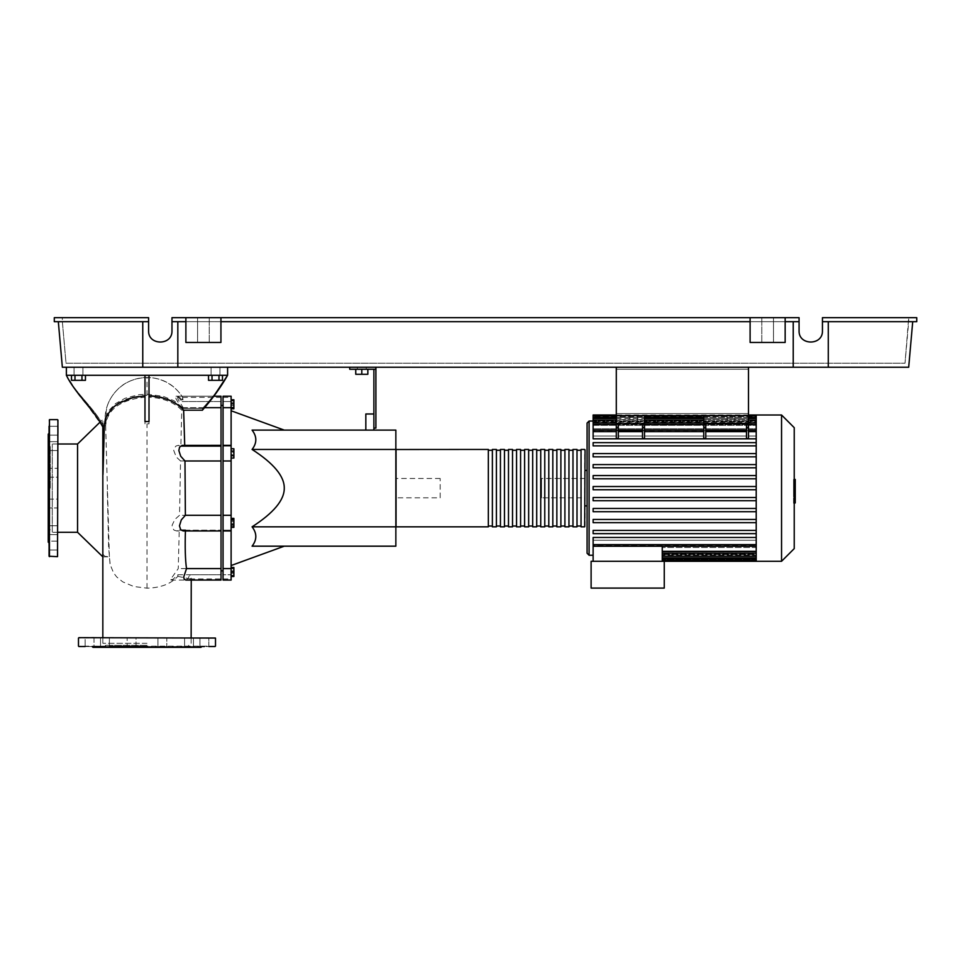 <?xml version="1.0" encoding="UTF-8"?>
<svg xmlns="http://www.w3.org/2000/svg" width="965" height="965" viewBox="0 0 965 965"><rect width="100%" height="100%" fill="white"/><g stroke="black" fill="none" stroke-linecap="round" stroke-linejoin="round"><path stroke-width="0.72" stroke-dasharray="4.83 3.62" d="M616.297 369.257L748.49 369.257L748.49 413.587L748.49 369.257L748.49 413.587L748.49 369.257L616.297 369.257L616.297 413.587L616.297 369.257L748.49 369.257L616.297 369.257L616.297 413.587L748.49 413.587L616.297 413.587L616.297 369.257M748.49 367.243L748.49 415.601L703.75 415.601L748.49 415.601L748.49 367.243L616.297 367.243L748.49 367.243L616.297 367.243L748.49 367.243L748.49 415.601L616.297 415.601L616.297 423.659L644.511 423.659L618.312 423.659L618.312 436.035L642.497 436.035L642.497 423.659L644.511 423.659L644.511 427.314L642.497 427.314L642.497 423.659L642.497 431.958L618.312 431.958L642.497 431.958L642.497 436.035L642.497 430.04L642.497 436.035L618.312 436.035L618.312 430.04L618.312 438.532L618.312 423.659L642.497 423.659M616.297 367.243L616.297 415.601L748.49 415.601L616.297 415.601L644.511 415.601L644.511 419.63L644.511 415.601L616.297 415.601L616.297 367.243L616.297 419.63L644.511 419.63L644.511 436.035L703.75 436.035L703.75 430.788L748.49 430.788L748.49 436.035L756.21 436.035L756.21 430.607L756.21 436.035L748.49 436.035L748.49 430.788L703.75 430.788L703.75 436.035L644.511 436.035L644.511 430.788L616.297 430.788L644.511 430.788L644.511 419.63L616.297 419.63L616.297 436.035L616.297 415.601L644.511 415.601L644.511 423.659M585.067 526.432L585.067 449.859M488.338 449.449L488.338 526.83M395.855 449.509L395.65 526.432L395.65 449.859M581.039 526.83L581.039 449.449M577.01 449.449L577.01 526.83M496.408 449.449L496.408 526.83M492.379 526.83L492.379 449.449M504.466 449.449L504.466 526.83M500.437 526.83L500.437 449.449M512.524 449.449L512.524 526.83M508.495 526.83L508.495 449.449M520.581 449.449L520.581 526.83M516.552 526.83L516.552 449.449M528.651 449.449L528.651 526.83M524.61 526.83L524.61 449.449M536.709 449.449L536.709 526.83M532.68 526.83L532.68 449.449M544.767 449.449L544.767 526.83M540.738 526.83L540.738 449.449M552.824 449.449L552.824 526.83M548.795 526.83L548.795 449.449M560.882 449.449L560.882 526.83M556.853 526.83L556.853 449.449M568.952 449.449L568.952 526.83M564.911 526.83L564.911 449.449M572.981 526.83L572.981 449.449M488.338 488.145L488.338 526.021L488.338 488.145M496.408 488.145L496.408 526.021L496.408 488.145M504.466 488.145L504.466 526.021L504.466 488.145M512.524 488.145L512.524 526.021L512.524 488.145M520.581 488.145L520.581 526.021L520.581 488.145M528.651 488.145L528.651 526.021L528.651 488.145M536.709 488.145L536.709 526.021L536.709 488.145M544.767 488.145L544.767 526.021L544.767 488.145M552.824 488.145L552.824 526.021L552.824 488.145M560.882 488.145L560.882 526.021L560.882 488.145M568.952 488.145L568.952 526.021L568.952 488.145M577.01 488.145L577.01 526.021L577.01 488.145M734.787 423.659L727.127 423.659L734.787 423.659L727.127 423.659L734.787 423.659L734.787 415.601L734.787 423.659M727.127 415.601L727.127 423.659L727.127 415.601L734.787 415.601L727.127 415.601M637.66 423.659L630 423.659L637.66 423.659L630 423.659L637.66 423.659L637.66 415.601L637.66 423.659M630 415.601L630 423.659L630 415.601L637.66 415.601L630 415.601M587.082 488.145L587.082 553.235M585.067 470.413L585.067 505.877L585.067 470.413M662.243 561.292L664.258 561.292L664.258 588.095L591.111 588.095L591.111 561.292L664.258 561.292L662.243 561.292L662.243 545.659L593.125 545.659L593.125 555.249L593.125 545.659L756.21 545.683L662.243 545.683L662.243 561.292L593.125 561.292L662.243 561.292L662.243 546.238M756.21 561.292L756.21 554.586L662.243 554.586L756.21 554.586L756.21 555.225L662.243 555.225L756.21 555.225L756.21 561.292L756.21 552.089L662.243 552.089L756.21 552.089L756.21 554.055L662.243 554.055L756.21 554.055L756.21 560.448L756.21 547.493L662.243 547.493L756.21 547.493L756.21 550.979L662.243 550.979L756.21 550.979L756.21 557.758L756.21 537.457L756.21 551.654L756.21 540.255L593.125 540.255L593.125 537.457L593.125 540.255L756.21 540.255L756.21 545.901L756.21 533.018L756.21 537.457L756.21 533.645L593.125 533.645L593.125 530.424L756.21 530.424L756.21 522.668L756.21 530.424L593.125 530.424L593.125 533.645L756.21 533.645L593.125 533.645L593.125 530.424L756.21 530.424L756.21 533.018L756.21 530.424M756.21 522.668L593.125 522.668L593.125 519.447L756.21 519.447L756.21 511.703L756.21 519.447L593.125 519.447L593.125 522.668L756.21 522.668L593.125 522.668L593.125 519.447L756.21 519.447L756.21 522.668L756.21 519.447M756.21 511.703L593.125 511.703L593.125 508.471L756.21 508.471L756.21 500.726L756.21 508.471L593.125 508.471L593.125 511.703L756.21 511.703L593.125 511.703L593.125 508.471L756.21 508.471L756.21 511.703L756.21 508.471M756.21 500.726L593.125 500.726L593.125 497.506L756.21 497.506L756.21 489.75L756.21 497.506L593.125 497.506L593.125 500.726L756.21 500.726L593.125 500.726L593.125 497.506L756.21 497.506L756.21 500.726L756.21 497.506M593.125 489.75L593.125 486.529L756.21 486.529L756.21 478.785L756.21 486.529L593.125 486.529L593.125 489.75L756.21 489.75L756.21 488.145L756.21 489.75L593.125 489.75L593.125 486.529L756.21 486.529L756.21 488.145L756.21 467.808L756.21 475.564L593.125 475.564L593.125 478.785L593.125 475.564L593.125 478.785L756.21 478.785L593.125 478.785L756.21 478.785L756.21 476.927L756.21 478.785M756.21 467.808L756.21 465.709L756.21 467.808L593.125 467.808L593.125 464.587L756.21 464.587L756.21 456.843L756.21 464.587L593.125 464.587L593.125 467.808L756.21 467.808L593.125 467.808L593.125 464.587L756.21 464.587L756.21 465.709L756.21 464.587M756.21 456.843L756.21 454.479L756.21 456.843L593.125 456.843L593.125 453.61L756.21 453.61L756.21 445.866L756.21 453.61L593.125 453.61L593.125 456.843L756.21 456.843L593.125 456.843L593.125 453.61L756.21 453.61L756.21 454.479L756.21 453.61M756.21 445.866L756.21 443.261L756.21 445.866L593.125 445.866L593.125 442.645L756.21 442.645L756.21 438.822L756.21 442.645L593.125 442.645L593.125 445.866L756.21 445.866L593.125 445.866L593.125 442.645L756.21 442.645L756.21 443.261L756.21 442.645M593.125 475.564L756.21 475.564L756.21 418.448L756.21 428.786L593.125 428.786L756.21 428.786L756.21 415.855L756.21 424.19L593.125 424.19L756.21 424.19L756.21 415.843L756.21 421.693L756.21 421.054L593.125 421.054L756.21 421.054L756.21 421.693L593.125 421.693L756.21 421.693L756.21 415.843L593.125 415.843L593.125 422.236L756.21 422.236L593.125 422.236L593.125 418.448L593.125 425.312L593.125 424.19L593.125 425.312L756.21 425.312L593.125 425.312L593.125 423.02L593.125 430.607L593.125 428.786L593.125 430.607L756.21 430.607L593.125 430.04L593.125 438.822L593.125 436.035L616.297 436.035L593.125 436.035L593.125 438.822L756.21 438.822L756.21 430.04L756.21 438.822M593.125 415.843L593.125 414.998M585.067 497.819L585.067 478.471L585.067 497.819L541.546 497.819L541.546 478.471L540.738 479.279L540.738 497.011L540.738 479.279M585.067 478.471L541.546 478.471L541.546 497.819L540.738 497.011M662.243 551.654L662.243 553.271L662.243 551.654L756.21 551.654M662.243 556.226L662.243 557.842L662.243 556.226L756.21 556.226M662.243 558.832L662.243 560.448L662.243 558.832L756.21 558.832M593.125 561.292L593.125 537.457L756.21 537.457M748.49 423.659L703.75 423.659L703.75 415.601L703.75 419.63L748.49 419.63L748.49 430.788L748.49 415.601L703.75 415.601L703.75 419.63L748.49 419.63L748.49 415.601L748.49 423.659L703.75 423.659L705.777 423.659L705.777 438.532L705.777 430.04L705.777 436.035L746.476 436.035L746.476 431.958L705.777 431.958L705.777 423.659L748.49 423.659L748.49 427.314L746.476 427.314L746.476 423.659L746.476 431.958L746.476 423.659M746.476 431.657L746.476 436.035L705.777 436.035L705.777 431.958L746.476 431.958L746.476 436.035L746.476 431.657L746.476 438.532L746.476 430.04L746.476 431.657L705.777 431.657L705.777 430.04L705.777 431.657L746.476 431.657L705.777 431.657M703.75 427.314L703.75 438.532L703.75 430.04L703.75 438.532L705.777 438.532L705.777 427.314L703.75 427.314L703.75 423.659M642.497 427.314L642.497 438.532L642.497 431.657L642.497 438.532L644.511 438.532L644.511 427.314M748.49 436.035L748.49 430.04L748.49 436.035M616.297 427.314L616.297 438.532L616.297 430.04L616.297 438.532L618.312 438.532L618.312 427.314L616.297 427.314L616.297 423.659M593.125 431.657L593.125 436.035L593.125 431.657L616.297 431.657M705.777 423.659L705.777 427.314M746.476 427.314L746.476 438.532L748.49 438.532L748.49 427.314M642.497 431.657L642.497 430.04L642.497 431.657L618.312 431.657L618.312 430.04L618.312 431.657L642.497 431.657L618.312 431.657M748.49 438.532L748.49 431.657L748.49 438.532M618.312 423.659L618.312 427.314M703.75 419.63L703.75 430.788L703.75 419.63M593.125 417.459L593.125 421.693L593.125 417.459L756.21 417.459M593.125 420.052L593.125 424.19L593.125 418.448L593.125 420.052L756.21 420.052M593.125 424.624L593.125 428.786L593.125 423.02L593.125 424.624L756.21 424.624M756.21 416.603L756.21 421.054L756.21 414.998L756.21 416.603L593.125 416.603L756.21 416.603M756.21 533.645L756.21 486.529M756.21 415.855L756.21 414.998M781.553 561.292L781.553 414.998M794.231 548.615L794.231 427.664M795.244 492.271L795.244 488.157L795.244 492.271L793.544 492.271L793.544 483.26L793.544 493.019L793.544 492.271L795.244 492.271M795.244 484.02L795.244 488.157L795.244 483.26L795.244 484.02L793.544 484.02L795.244 484.02M795.244 483.26L793.544 483.26M795.244 493.019L793.544 493.019L795.244 493.019M794.231 502.874L793.544 502.874L793.544 479.641L793.544 502.874L795.244 502.874L795.244 479.641L795.244 496.842L795.244 488.157L793.544 488.157L793.544 496.842L793.544 479.448L793.544 488.157L795.244 488.157L795.244 479.448M794.231 496.842L793.544 496.842M794.231 494.756L795.244 494.756M794.231 479.448L793.544 479.448M795.244 481.535L794.231 481.535M795.244 483.236L793.544 483.236L795.244 483.236M795.244 490.317L795.244 479.629L795.244 496.649L795.244 479.641L793.544 479.641L793.544 496.649L793.544 479.629L793.544 493.055L793.544 479.641L793.544 490.317L793.544 479.641L795.244 479.641L795.244 490.317L793.544 490.317M793.544 500.666L793.544 498.097L793.544 500.666M795.244 498.097L795.244 500.666L795.244 498.097L793.544 498.097M795.244 503.235L795.244 500.666L795.244 503.235M794.231 503.235L793.544 503.235M795.244 479.641L793.544 479.641L795.244 479.641M795.244 496.649L793.544 496.649M795.244 486.131L793.544 486.131L795.244 486.131M795.244 479.629L793.544 479.629L795.244 479.629M795.244 493.055L793.544 493.055M616.297 413.587L748.49 413.587L616.297 413.587M78.479 375.301L74.04 375.301L78.479 375.301M78.479 367.243L74.04 367.243L78.479 367.243M215.497 375.301L219.936 375.301L215.497 375.301M215.497 367.243L219.936 367.243L215.497 367.243M367.846 369.257L367.846 374.287L367.846 369.257L357.364 369.257L367.846 369.257L367.846 374.287L355.747 374.287L361.803 374.287L355.747 374.287L355.747 369.257L361.803 369.257L361.803 374.287L367.846 374.287L361.803 374.287L361.803 369.257L355.747 369.257L355.747 374.287L355.747 369.257L361.803 369.257L355.747 369.257M361.803 367.243L357.364 367.243L361.803 367.243M57.924 532.294L52.279 532.294L52.279 443.996L52.279 532.294M57.924 443.996L52.279 443.996M85.62 402.912L102.326 426.048L102.555 424.214L102.326 426.048L105.655 425.686C107.38 409.256 120.492 399.751 144.979 397.182L144.979 423.864L149.008 423.864L149.008 397.182C163.194 397.954 174.11 402.296 181.758 410.197L180.841 446.107L178.356 445.348L176.028 446.023L174.183 448.158L173.724 450.426L176.233 456.964L180.539 460.981L179.526 515.298L174.846 519.447L172.096 525.298L172.265 527.638L174.086 530.159L176.655 530.943L179.237 530.183L178.248 568.59L170.383 579.676L172.868 579.422L177.934 574.754L177.801 576.358C171.046 583.849 160.769 587.794 146.994 588.18L133.713 586.491L122.712 581.835L116.729 576.974L113.581 572.872L110.227 564.754L109.383 556.757L105.016 556.371L103.569 555.044L102.833 552.523L102.652 556.648M102.555 424.214L104.485 424.021L106.633 414.106L108.213 411.283L115.402 403.696L125.1 398.268L138.272 394.794L146.777 394.178L162.868 396.253L173.869 400.656L183.567 408.352L202.541 408.352L181.83 408.352C173.736 400.053 162.132 395.71 146.994 395.336C121.699 396.856 107.887 406.422 105.559 424.021L102.555 424.214C93.774 407.906 74.353 391.609 66.38 375.301C74.353 391.609 93.774 407.906 102.555 424.214M104.485 424.021L105.04 419.449L102.833 419.449L102.833 424.021L102.833 419.449L100.119 422.079M223.06 405.433L223.06 570.846L223.06 405.433M221.045 405.433L221.045 570.846L221.045 405.433M284.265 546.178L252.082 546.178L284.265 546.178M252.082 449.449L395.855 449.449L395.855 430.113L252.082 430.113C257.052 436.554 257.052 443.007 252.082 449.449C273.698 463.393 284.422 476.288 284.265 488.145C284.422 499.991 273.698 512.885 252.082 526.83C257.052 533.283 257.052 539.725 252.082 546.178L395.855 546.178L395.855 526.83L252.082 526.83M231.118 565.526L231.118 410.764L231.118 565.526M440.185 497.819L440.185 478.471L440.185 497.819L395.855 497.819L395.855 478.471L395.855 497.819M440.185 478.471L395.855 478.471M82.954 399.631L80.324 396.35M78.032 393.382L76.657 391.525M74.341 388.256L72.291 385.204M69.552 380.777L66.38 375.301L144.979 375.301L144.979 421.572M104.413 424.118L104.329 425.686M144.979 423.864L144.979 375.301L66.38 375.301L227.595 375.301L66.38 375.301L66.38 367.243L227.595 367.243L66.38 367.243L66.38 375.301L144.979 375.301L144.979 397.182M149.008 423.864L149.008 375.301L227.595 375.301C221.057 386.374 212.65 397.459 202.397 408.533C212.65 397.459 221.057 386.374 227.595 375.301L149.008 375.301L149.008 421.572M202.541 408.352L202.397 410.197L202.541 408.352M149.008 397.182L149.008 375.301L144.979 375.301M181.758 410.197L202.397 410.197L213.76 396.217L177.5 396.217L180.021 397.701L183.181 401.536L182.65 397.375L182.144 401.536L178.308 397.291L175.932 396.229L175.932 398.678L181.83 408.352M146.994 395.336L146.994 377.508A41.941 41.941 0 0 0 105.04 419.449L105.559 424.021M105.655 425.686L109.383 556.757M181.854 407.7L221.045 407.7L221.045 530.943L221.045 530.183L185.437 530.183L183.278 530.943M102.966 474.623L104.377 425.686M183.567 408.352L177.85 398.955L177.5 396.217M104.534 422.188L106.886 407.013C108.961 400.379 112.567 394.516 117.682 389.426C131.264 374.927 165.148 369.752 182.699 397.411L182.65 397.375A41.941 41.941 0 0 0 146.994 377.508M182.566 445.348L184.737 446.107L184.725 445.348M184.737 446.107L221.045 446.107M204.411 407.7L183.543 407.7M361.803 369.257L361.803 374.287M365.832 430.113L373.889 430.113L373.889 413.985L365.832 413.985L365.832 430.113L373.889 430.113M373.889 413.985L373.889 369.257L375.904 369.257L375.904 428.098L373.889 428.098M395.855 449.449L395.855 526.83M233.88 448.906L233.88 457.905L233.88 448.906L231.118 448.906L231.118 452.199L233.88 452.199M231.118 452.199L231.118 456.698L233.88 456.698M231.118 456.698L231.118 457.905L233.88 457.905M231.118 457.905L231.118 454.612L233.88 454.612M231.118 454.612L231.118 450.112L233.88 450.112M231.118 450.112L231.118 448.906M231.118 527.529L231.118 520.557L233.88 520.557L233.88 527.529L233.88 518.229L233.88 520.557L231.118 520.557L231.118 525.201L233.88 525.201L231.118 525.201L231.118 527.529L233.88 527.529M231.118 518.229L231.118 520.557L231.118 518.229L233.88 518.229M231.118 573.21L231.118 567.504L231.118 573.21L233.88 573.21L233.88 576.503M233.88 576.033L233.88 567.975L233.88 576.033L231.118 576.033L231.118 567.975L233.88 567.975M231.118 575.297L233.88 575.297M231.118 570.798L233.88 570.798M233.88 567.504L233.88 573.21M231.118 568.711L233.88 568.711M231.118 567.975L231.118 572.004L233.88 572.004M231.118 572.004L231.118 576.033M231.118 521.679L231.118 527.373L231.118 518.386L231.118 521.679L233.88 521.679L233.88 527.373M233.88 518.386L233.88 521.679M231.118 526.166L233.88 526.166M231.118 451.077L231.118 455.733L231.118 448.749L231.118 451.077L233.88 451.077L233.88 458.061M233.88 448.749L233.88 451.077M231.118 455.733L231.118 458.061L231.118 455.733L233.88 455.733M231.118 400.994L231.118 408.774L231.118 399.787L231.118 400.994L233.88 400.994L233.88 408.774M233.88 399.787L233.88 400.994M231.118 405.481L233.88 405.481M231.118 400.258L233.88 400.258L233.88 408.316L233.88 400.258L231.118 400.258L231.118 404.287L233.88 404.287L231.118 404.287L231.118 408.316L233.88 408.316L231.118 408.316L231.118 400.258M223.06 568.59L223.06 396.217L223.06 401.536L223.06 396.217L231.118 396.217L231.118 580.062L231.118 574.754L231.118 580.062L223.06 580.062L223.06 568.59L231.118 568.59M223.06 574.754L223.06 580.062L223.06 574.754L223.06 578.916L223.06 574.754L231.118 574.754L223.06 574.754M223.06 401.536L223.06 397.375L223.06 401.536L231.118 401.536L223.06 401.536M223.06 530.183L231.118 530.183L223.06 530.183M223.06 446.107L231.118 446.107L223.06 446.107M223.06 407.7L231.118 407.7M223.06 460.981L231.118 460.981M223.06 515.298L231.118 515.298M177.934 574.754L221.045 574.754L189.623 574.754L188.284 578.264L185.823 580.062M185.437 530.943L185.437 530.183L221.045 530.183L221.045 568.59L178.248 568.59M221.045 568.59L221.045 580.062L221.045 574.754L221.045 580.062L170.998 580.062M183.181 401.536L221.045 401.536L221.045 396.217L221.045 401.536L182.144 401.536M176.016 396.217L221.045 396.217L221.045 407.7M180.539 460.981L221.045 460.981M146.994 643.305L102.833 643.305L146.994 643.305M177.801 576.358L190.226 578.904L191.239 577.999L189.623 574.754M221.045 401.536L221.045 397.375L221.045 401.536M221.045 574.754L221.045 578.916L221.045 574.754M179.237 530.183L181.203 530.183M221.045 515.298L179.526 515.298M77.562 532.294L77.562 443.996M107.791 556.841L102.833 556.841L102.833 425.686M373.889 369.257L349.704 369.257L349.704 367.243L375.904 367.243L375.904 369.257M349.704 367.243L375.904 367.243M208.524 375.301L208.524 380.331L212.011 380.331L212.011 375.301L218.995 375.301L208.524 375.301L222.481 375.301L212.011 375.301L212.011 380.331L222.481 380.331L218.995 380.331L222.481 380.331L222.481 375.301L218.995 375.301L218.995 380.331L212.011 380.331L218.995 380.331L218.995 375.301L222.481 375.301M71.494 375.301L74.98 375.301L71.494 375.301L71.494 380.331L85.451 380.331L81.965 380.331L85.451 380.331L85.451 375.301L71.494 375.301L74.98 375.301L74.98 380.331L81.965 380.331L71.494 380.331L74.98 380.331L74.98 375.301L81.965 375.301L81.965 380.331L81.965 375.301L85.451 375.301M227.595 367.243L227.595 375.301L227.595 367.243L66.38 367.243L227.595 367.243L227.595 375.301L149.008 375.301M81.965 375.301L74.98 375.301L81.965 375.301L81.965 380.331M74.98 375.301L74.98 380.331M208.524 380.331L212.011 380.331L208.524 380.331M218.995 375.301L218.995 380.331M212.011 375.301L212.011 380.331M66.38 367.243L66.38 375.301M48.25 542.149L48.25 434.141M50.264 488.145L50.264 446.53L50.264 488.145M57.924 556.25L57.924 420.028M49.058 556.25L49.058 420.028M49.058 488.145L49.058 433.333L49.058 488.145M49.058 468.327L49.058 477.193L49.058 468.327L49.058 477.193L57.924 477.193L57.924 468.327L49.058 468.327L57.924 468.327L57.924 477.193L57.924 468.327L57.924 477.193L49.058 477.193M49.058 499.689L49.058 507.964L49.058 499.098L49.058 507.964L49.058 499.098L57.924 499.098L57.924 507.964L57.924 499.098L57.924 507.964L49.058 507.964L57.924 507.964L57.924 499.098L49.058 499.098M49.058 527.964L49.058 534.61L49.058 527.964M57.924 532.391L57.924 525.744L57.924 532.391M49.058 545.563L49.058 541.124L49.058 549.99L49.058 541.124L57.924 541.124L57.924 549.99L57.924 541.124L57.924 545.563L57.924 541.124L49.058 541.124M49.058 448.327L49.058 441.681L49.058 448.327M57.924 443.888L57.924 450.546L57.924 443.888M49.058 432.935L49.058 426.289L49.058 435.155L49.058 426.289L57.924 426.289L57.924 432.935M57.924 430.728L57.924 435.155L57.924 430.728M48.25 488.145L48.25 446.53L48.25 488.145M200.997 647.334L92.99 647.334M146.994 645.32L105.378 645.32L146.994 645.32M215.099 637.66L78.877 637.66M208.838 646.526L208.838 637.66L199.972 637.66L208.838 637.66L204.411 637.66L208.838 637.66L208.838 646.526L85.137 646.526L94.003 646.526L85.137 646.526L85.137 637.66L94.003 637.66L89.564 637.66L94.003 637.66L94.003 646.526L89.564 646.526L146.994 646.526M100.517 646.526L100.517 637.66L100.517 646.526L109.383 646.526L100.517 646.526L109.383 646.526L100.517 646.526L109.383 646.526L109.383 637.66L100.517 637.66L109.383 637.66L100.517 637.66L109.383 637.66L109.383 646.526M127.175 646.526L136.041 646.526L127.175 646.526L136.041 646.526L136.041 637.66L127.175 637.66L127.175 646.526L127.175 637.66L136.041 637.66L127.175 637.66L136.041 637.66L136.041 646.526M158.537 646.526L166.812 646.526L158.537 646.526M166.209 637.66L157.946 637.66L157.946 646.526L157.946 637.66L166.812 637.66L166.812 646.526L166.812 637.66L157.946 637.66L166.209 637.66M186.812 646.526L193.458 646.526L186.812 646.526M191.239 637.66L184.592 637.66L191.239 637.66M91.784 637.66L85.137 637.66L85.137 646.526M204.411 637.66L199.972 637.66L204.411 637.66M204.411 646.526L199.972 646.526L199.972 637.66L199.972 646.526M146.994 647.334L105.378 647.334L146.994 647.334M197.572 317.666L209.26 317.666L197.572 317.666L209.26 317.666L197.572 317.666L197.572 342.454L197.572 317.666M209.26 342.454L209.26 317.666L209.26 342.454L197.572 342.454L209.26 342.454M773.484 317.666L761.795 317.666L773.484 317.666L761.795 317.666L773.484 317.666L773.484 342.454L773.484 317.666M761.795 342.454L761.795 317.666L761.795 342.454L773.484 342.454L761.795 342.454M58.322 321.695L62.351 367.243L142.76 367.243L142.76 321.695L58.322 321.695L142.76 321.695L142.76 367.243L142.76 321.695L54.293 321.695L54.293 317.666L148.598 317.666L62.351 317.666L62.351 321.695L148.598 321.695L148.598 317.666L148.598 330.766C148.031 345.772 172.542 345.772 171.975 330.766L171.975 321.695L799.068 321.695L785.16 321.695L793.23 321.695L793.23 367.243L793.23 321.695L785.16 321.695L785.16 342.454L785.16 317.666L785.16 321.695L785.16 317.666L799.068 317.666L171.975 317.666L799.068 317.666L799.068 330.766C798.501 345.772 823.012 345.772 822.445 330.766L822.445 317.666L908.692 317.666L822.445 317.666L822.445 321.695L822.445 317.666L916.75 317.666L916.75 321.695L828.284 321.695L828.284 367.243L828.284 321.695L912.721 321.695L822.445 321.695L822.445 330.766L822.445 321.695L908.692 321.695L905.013 363.202L66.03 363.202L62.351 321.695L62.351 317.666L148.598 317.666L148.598 321.695L62.351 321.695L66.03 363.202L905.013 363.202L908.692 317.666L908.692 321.695L822.445 321.695M785.16 317.666L750.107 317.666L750.107 342.454L785.16 342.454L750.107 342.454L750.107 321.695L220.937 321.695L750.107 321.695L750.107 342.454L785.16 342.454L785.16 321.695M750.107 317.666L220.937 317.666L220.937 342.454L185.883 342.454L185.883 317.666L185.883 321.695L177.825 321.695L185.883 321.695L185.883 342.454L220.937 342.454L220.937 321.695L220.937 342.454L185.883 342.454L185.883 317.666L171.975 317.666L171.975 330.766L171.975 321.695L799.068 321.695M185.883 321.695L177.825 321.695L177.825 367.243L177.825 321.695L171.975 321.695M799.068 330.766C798.501 345.772 823.012 345.772 822.445 330.766M793.23 321.695L793.23 367.243L828.284 367.243L828.284 321.695M828.284 367.243L908.692 367.243L912.721 321.695M148.598 330.766C148.031 345.772 172.542 345.772 171.975 330.766M177.825 321.695L177.825 367.243L793.23 367.243M142.76 367.243L177.825 367.243M148.598 321.695L142.76 321.695M750.107 321.695L220.937 321.695M185.883 317.666L220.937 317.666M584.669 526.83L584.669 449.449M396.048 526.83L396.048 449.449M589.096 555.249L589.096 421.042M756.21 559.676L662.243 559.676L756.21 559.676M703.75 431.657L644.511 431.657M756.21 431.657L748.49 431.657M748.49 417.459L703.75 417.459M644.511 417.459L616.297 417.459M748.49 420.052L703.75 420.052M644.511 420.052L616.297 420.052M748.49 424.624L703.75 424.624M644.511 424.624L616.297 424.624M756.21 544.634L593.125 544.634M795.244 488.157L794.231 488.157M795.244 484.502L793.544 484.502M795.244 484.768L793.544 484.768M795.244 491.812L793.544 491.812M795.244 491.535L793.544 491.535M146.994 588.18L146.994 423.816M57.514 556.66L57.514 419.63M49.456 556.66L49.456 419.63M215.497 638.07L78.479 638.07M215.497 646.128L78.479 646.128M703.75 430.04L644.511 430.04M746.476 430.04L705.777 430.04M756.21 430.04L748.49 430.04M642.497 430.04L618.312 430.04M616.297 430.04L593.125 430.04M616.297 415.843L644.511 415.843M703.75 415.843L748.49 415.843M616.297 418.448L644.511 418.448M703.75 418.448L748.49 418.448M616.297 423.02L644.511 423.02M703.75 423.02L748.49 423.02M748.49 414.998L616.297 414.998M756.21 418.448L593.125 418.448M756.21 423.02L593.125 423.02M662.243 560.448L756.21 560.448M593.125 546.238L756.21 546.238M662.243 557.842L756.21 557.842M662.243 553.271L756.21 553.271M82.906 367.243L82.906 375.301L82.906 367.243M219.936 367.243L219.936 375.301L219.936 367.243M366.23 367.243L366.23 369.257L366.23 367.243M110.01 563.729L108.611 546.733L107.248 488.145M223.06 578.916L231.118 578.916M223.06 397.375L231.118 397.375M223.06 445.348L231.118 445.348M223.06 530.943L231.118 530.943M221.045 445.348L178.356 445.348M191.142 643.305L191.142 637.66M191.239 580.062L191.251 578.131M102.833 643.305L102.833 637.66M182.65 397.375L221.045 397.375M221.045 530.943L176.655 530.943M189.936 578.916L221.045 578.916M357.364 367.243L357.364 369.257L357.364 367.243M211.07 367.243L211.07 375.301L211.07 367.243M74.04 367.243L74.04 375.301L74.04 367.243M48.25 529.749L50.264 529.749M57.924 534.61L49.058 534.61L57.924 534.61M57.924 549.99L49.058 549.99L57.924 549.99M57.924 441.681L49.058 441.681L57.924 441.681M57.924 426.289L49.058 426.289M57.924 450.546L49.058 450.546L57.924 450.546M57.924 435.155L49.058 435.155L57.924 435.155M57.924 525.744L49.058 525.744L57.924 525.744M48.25 446.53L50.264 446.53M188.597 647.334L188.597 645.32M193.458 637.66L193.458 646.526L193.458 637.66M94.003 637.66L94.003 646.526M184.592 637.66L184.592 646.526L184.592 637.66M105.378 647.334L105.378 645.32"/><path stroke-width="1.45" d="M748.49 367.243L748.49 438.532L746.476 438.532L746.476 427.314L748.49 427.314M616.297 367.243L616.297 415.601L748.49 415.601L703.75 415.601L703.75 438.532L705.777 438.532L705.777 423.659M585.067 449.859L584.669 526.83L585.067 449.859M396.048 449.449L396.048 526.83L488.338 526.83L488.338 449.449L395.855 449.509M584.669 449.449L581.039 449.449L581.039 526.83L584.669 526.83M496.408 488.145L496.408 449.449L492.379 449.449L492.379 526.83L496.408 526.83L496.408 488.145M504.466 488.145L504.466 449.449L500.437 449.449L500.437 526.83L504.466 526.83L504.466 488.145M512.524 488.145L512.524 449.449L508.495 449.449L508.495 526.83L512.524 526.83L512.524 488.145M520.581 488.145L520.581 449.449L516.552 449.449L516.552 526.83L520.581 526.83L520.581 488.145M528.651 488.145L528.651 449.449L524.61 449.449L524.61 526.83L528.651 526.83L528.651 488.145M536.709 488.145L536.709 449.449L532.68 449.449L532.68 526.83L536.709 526.83L536.709 488.145M544.767 488.145L544.767 449.449L540.738 449.449L540.738 526.83L544.767 526.83L544.767 488.145M552.824 488.145L552.824 449.449L548.795 449.449L548.795 526.83L552.824 526.83L552.824 488.145M560.882 488.145L560.882 449.449L556.853 449.449L556.853 526.83L560.882 526.83L560.882 488.145M568.952 488.145L568.952 449.449L564.911 449.449L564.911 526.83L568.952 526.83L568.952 488.145M577.01 488.145L577.01 449.449L572.981 449.449L572.981 526.83L577.01 526.83L577.01 488.145M781.553 561.292L781.553 414.998L794.231 427.664L794.231 548.615L781.553 561.292L664.258 561.292L664.258 588.095L591.111 588.095L591.111 561.292L664.258 561.292M781.553 414.998L756.21 414.998L756.21 561.292M587.082 488.145L587.082 423.056L587.082 553.235L589.096 555.249L593.125 555.249M587.082 505.877L585.067 505.877M587.082 470.413L585.067 470.413M756.21 544.634L593.125 544.634L593.125 537.457L756.21 537.457M756.21 489.75L593.125 489.75L756.21 489.75M593.125 475.564L756.21 475.564L593.125 475.564L593.125 478.785L756.21 478.785M756.21 438.822L593.125 438.822L593.125 415.843L616.297 415.843M593.125 421.042L589.096 421.042L589.096 555.249M662.243 546.238L662.243 561.292M593.125 544.634L593.125 561.292M746.476 423.659L746.476 427.314M703.75 423.659L748.49 423.659M642.497 423.659L642.497 438.532L644.511 438.532L644.511 423.659L616.297 423.659L616.297 438.532L618.312 438.532L618.312 423.659M756.21 497.506L593.125 497.506L593.125 500.726L756.21 500.726M756.21 530.424L593.125 530.424L593.125 533.645L756.21 533.645M756.21 508.471L593.125 508.471L593.125 511.703L756.21 511.703M756.21 519.447L593.125 519.447L593.125 522.668L756.21 522.668M756.21 486.529L593.125 486.529L593.125 489.75M616.297 414.998L593.125 414.998L593.125 415.843M756.21 442.645L593.125 442.645L593.125 445.866L756.21 445.866M756.21 464.587L593.125 464.587L593.125 467.808L756.21 467.808M756.21 453.61L593.125 453.61L593.125 456.843L756.21 456.843M616.297 423.659L616.297 415.601L644.511 415.601L644.511 423.659M794.231 479.448L795.244 479.448L795.244 496.842L794.231 496.842M795.244 494.756L794.231 494.756M795.244 496.842L795.244 502.874L794.231 502.874M795.244 502.874L794.231 503.235M100.119 422.079L77.562 443.996L77.562 532.294L57.924 532.294M77.562 443.996L57.924 443.996M102.652 556.648L77.562 532.294M104.377 425.686L102.833 425.686L102.833 552.523M223.06 405.433L221.045 405.433M223.06 570.846L221.045 570.846M284.265 546.178L231.118 565.526M252.082 526.83L395.855 526.83L395.855 546.178L252.082 546.178C257.052 539.725 257.052 533.283 252.082 526.83C273.698 512.885 284.422 499.991 284.265 488.145C284.422 476.288 273.698 463.393 252.082 449.449C257.052 443.007 257.052 436.554 252.082 430.113L395.855 430.113L395.855 449.449L252.082 449.449M284.265 430.113L231.118 410.764M66.38 367.243L66.38 375.301C74.353 392.236 93.774 409.739 102.555 426.518M85.62 402.912L82.954 399.631M80.324 396.35L78.032 393.382M76.657 391.525L74.341 388.256M72.291 385.204L69.552 380.777M144.979 395.952L132.929 397.532L118.671 403.237L112.808 407.628L106.548 415.927L104.413 424.118L102.966 474.623M66.38 375.301L144.979 375.301L144.979 421.572L149.008 421.572L149.008 375.301L227.595 375.301C221.033 386.905 212.614 398.557 202.336 410.27M144.979 375.301L149.008 375.301M202.397 410.197L183.652 410.197C175.799 401.524 164.255 396.784 149.008 395.952M221.045 568.59L186.51 568.59L183.7 577.094L184.206 579.072L185.823 580.062L221.045 580.062L221.045 396.217L213.76 396.217L227.595 375.301L227.595 367.243M221.045 446.107L180.841 446.107M184.737 446.107L183.652 410.197M221.045 407.7L204.411 407.7M361.803 369.257L361.803 374.287L367.846 374.287L367.846 369.257M355.747 369.257L355.747 374.287L361.803 374.287M349.704 367.243L349.704 369.257L373.889 369.257L373.889 413.985L365.832 413.985L365.832 430.113M373.889 413.985L373.889 430.113M395.855 526.83L395.855 449.449M231.118 576.503L233.88 576.503L233.88 567.504L231.118 567.504M231.118 576.033L233.88 576.033M231.118 572.004L233.88 572.004M231.118 567.975L233.88 567.975M231.118 527.373L233.88 527.373L233.88 518.386L231.118 518.386M231.118 524.079L233.88 524.079M231.118 519.592L233.88 519.592M231.118 455.733L233.88 455.733L233.88 448.749L231.118 448.749M231.118 451.077L233.88 451.077M231.118 458.061L233.88 458.061L233.88 455.733M231.118 403.081L233.88 403.081L233.88 399.787L231.118 399.787M231.118 408.774L233.88 408.774L233.88 403.081M231.118 407.568L233.88 407.568M223.06 568.59L223.06 580.062L231.118 580.062L231.118 396.217L223.06 396.217L223.06 568.59L231.118 568.59M223.06 515.298L231.118 515.298M223.06 460.981L231.118 460.981M223.06 407.7L231.118 407.7M221.045 530.943L183.278 530.943L180.66 529.64L179.466 525.829L181.299 519.882L185.377 515.298L221.045 515.298M221.045 460.981L184.978 460.981L180.708 456.228L178.851 450.522L179.587 447.169L182.096 445.384L221.045 445.348M186.51 568.59C185.256 559.857 184.906 547.046 185.437 530.183L181.203 530.183M185.377 515.298L184.978 460.981M373.889 428.098L375.904 428.098L375.904 367.243M373.889 369.257L375.904 369.257M71.494 375.301L71.494 380.331L85.451 380.331L85.451 375.301M81.965 375.301L81.965 380.331M74.98 375.301L74.98 380.331M208.524 375.301L208.524 380.331L222.481 380.331L222.481 375.301M218.995 375.301L218.995 380.331M212.011 375.301L212.011 380.331M57.924 420.028L57.514 556.66L57.924 420.028M49.456 556.66L49.456 419.63L49.058 556.25L57.514 556.66M49.058 433.333L48.25 434.141L48.25 542.149L49.058 542.957M49.058 426.289L49.058 432.935M57.924 432.935L57.924 426.289M49.058 541.124L49.058 545.563M49.058 477.193L49.058 468.327M78.877 637.66L215.497 638.07L78.877 637.66M215.099 646.526L208.838 646.526M85.137 646.526L78.877 646.526M94.003 646.526L100.517 646.526M109.383 646.526L146.994 646.526M92.182 646.526L92.99 647.334L200.997 647.334L201.794 646.526M94.003 637.66L91.784 637.66M199.972 646.526L204.411 646.526M136.041 646.526L127.175 646.526M785.16 321.695L793.23 321.695L793.23 367.243L828.284 367.243L828.284 321.695L916.75 321.695L916.75 317.666L822.445 317.666L822.445 330.766C823.012 345.772 798.501 345.772 799.068 330.766L799.068 317.666L750.107 317.666L750.107 342.454L785.16 342.454L785.16 317.666M793.23 321.695L799.068 321.695M822.445 321.695L828.284 321.695M171.975 330.766C172.542 345.772 148.031 345.772 148.598 330.766C148.031 345.772 172.542 345.772 171.975 330.766L171.975 317.666L750.107 317.666M58.322 321.695L62.351 367.243L793.23 367.243M148.598 321.695L148.598 317.666L54.293 317.666L54.293 321.695L148.598 321.695L148.598 330.766M171.975 321.695L185.883 321.695M142.76 367.243L142.76 321.695M177.825 321.695L177.825 367.243M828.284 367.243L908.692 367.243L912.721 321.695M822.445 330.766C823.012 345.772 798.501 345.772 799.068 330.766M220.937 321.695L750.107 321.695M185.883 317.666L185.883 342.454L220.937 342.454L220.937 317.666M756.21 551.654L662.243 551.654M756.21 556.226L662.243 556.226M756.21 558.832L662.243 558.832M703.75 427.314L705.777 427.314M642.497 427.314L644.511 427.314M746.476 431.657L705.777 431.657M703.75 431.657L644.511 431.657M642.497 431.657L618.312 431.657M756.21 431.657L748.49 431.657M616.297 427.314L618.312 427.314M616.297 431.657L593.125 431.657M756.21 417.459L748.49 417.459M703.75 417.459L644.511 417.459M616.297 417.459L593.125 417.459M756.21 420.052L748.49 420.052M703.75 420.052L644.511 420.052M616.297 420.052L593.125 420.052M756.21 424.624L748.49 424.624M703.75 424.624L644.511 424.624M616.297 424.624L593.125 424.624M795.244 488.157L794.231 488.157M795.244 481.535L794.231 481.535M581.039 450.257L577.01 450.257M572.981 450.257L568.952 450.257M564.911 450.257L560.882 450.257M556.853 450.257L552.824 450.257M548.795 450.257L544.767 450.257M540.738 450.257L536.709 450.257M532.68 450.257L528.651 450.257M524.61 450.257L520.581 450.257M516.552 450.257L512.524 450.257M508.495 450.257L504.466 450.257M500.437 450.257L496.408 450.257M492.379 450.257L488.338 450.257M492.379 526.021L488.338 526.021M500.437 526.021L496.408 526.021M508.495 526.021L504.466 526.021M516.552 526.021L512.524 526.021M524.61 526.021L520.581 526.021M532.68 526.021L528.651 526.021M540.738 526.021L536.709 526.021M548.795 526.021L544.767 526.021M556.853 526.021L552.824 526.021M564.911 526.021L560.882 526.021M572.981 526.021L568.952 526.021M581.039 526.021L577.01 526.021M589.096 421.042L587.082 423.056M756.21 553.271L662.243 553.271M756.21 557.842L662.243 557.842M756.21 560.448L662.243 560.448M705.777 430.04L746.476 430.04M703.75 430.04L644.511 430.04M642.497 430.04L618.312 430.04M748.49 430.04L756.21 430.04M616.297 430.04L593.125 430.04M644.511 415.843L703.75 415.843M748.49 415.843L756.21 415.843M593.125 418.448L616.297 418.448M644.511 418.448L703.75 418.448M748.49 418.448L756.21 418.448M593.125 423.02L616.297 423.02M644.511 423.02L703.75 423.02M748.49 423.02L756.21 423.02M756.21 414.998L748.49 414.998M756.21 546.238L593.125 546.238M223.06 530.943L231.118 530.943M223.06 445.348L231.118 445.348M191.142 637.66L191.239 580.062M102.833 637.66L102.833 488.145M49.456 419.63L57.514 419.63M78.479 646.128L78.479 638.07M215.497 646.128L215.497 638.07"/></g></svg>

